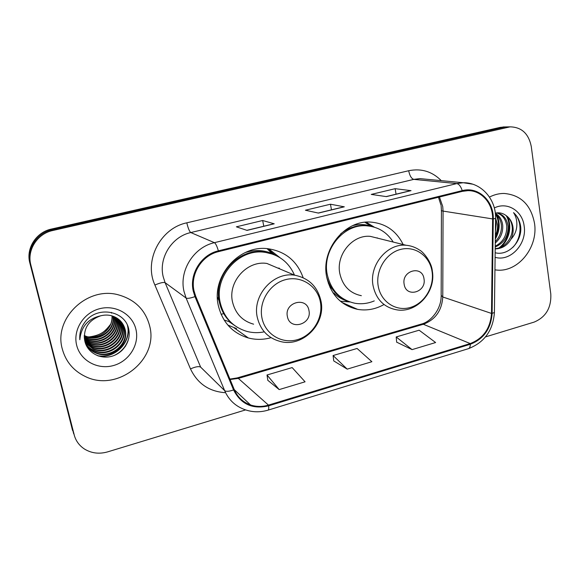 <?xml version="1.0" encoding="UTF-8"?>
<svg xmlns="http://www.w3.org/2000/svg" width="580" height="580" viewBox="0 0 580 580"><rect width="100%" height="100%" fill="white"/><g stroke="black" fill="none" stroke-linecap="round" stroke-linejoin="round"><path stroke-width="0.87" d="M403.158 244.528C396.365 230.883 385.584 223.401 370.816 222.104C344.926 219.82 320.718 249.646 326.692 277.051C330.868 294.865 341.171 305.631 357.606 309.365C366.647 310.873 375.333 309.321 383.677 304.703M303.101 277.559C297.062 260.957 285.345 251.343 267.945 248.726C239.105 244.564 211.069 276.471 218.392 305.841C222.618 322.494 232.609 333.21 248.363 337.973C255.889 339.916 263.458 339.815 271.063 337.669M273.999 254.431L267.598 248.697M505.144 126.926L500.337 127.361L51.439 229.056C36.192 232.16 25.766 248.457 29.834 262.965L73.696 433.825M485.533 336.893L534.1 322.118C545.852 317.166 551.413 307.791 550.797 294.002L531.28 146.537C528.684 133.661 521.616 127.1 510.066 126.853L52.78 230.499C37.309 233.653 26.723 250.205 30.841 264.93L74.501 436.022L30.334 263.943L72.551 430.433M52.78 230.499L52.106 229.774C36.75 232.899 26.245 249.327 30.334 263.943C26.245 249.327 36.75 232.899 52.106 229.774L503.824 127.31L52.106 229.774L51.439 229.056M508.66 126.875L503.824 127.31L508.66 126.875M62.336 349.109C65.794 361.572 73.363 370.656 85.042 376.362C117.247 392.87 159.014 359.455 149.633 325.858C145.384 309.93 135.024 299.606 118.559 294.894C87.536 285.853 53.2 318.42 62.336 349.109C65.794 361.572 73.363 370.656 85.042 376.362C117.247 392.87 159.014 359.455 149.633 325.858C145.384 309.93 135.024 299.606 118.559 294.894C87.536 285.853 53.2 318.42 62.336 349.109M494.943 269.845L496.197 269.997C517.78 272.868 538.428 247.464 534.514 223.329C530.983 204.892 520.818 194.931 504.034 193.444C499.039 193.437 494.189 194.648 489.484 197.077C494.189 194.648 499.039 193.437 504.034 193.444C520.818 194.931 530.983 204.892 534.514 223.329C538.428 247.464 517.78 272.868 496.197 269.997L494.943 269.845M194.054 290.957C190.023 274.275 201.862 255.345 218.537 251.633L462.333 191.356L467.828 190.661C481.574 190.269 493.072 203.638 492.616 218.921L491.499 313.432C490.368 328.432 483.278 338.481 470.221 343.563L268.475 405.101C262.356 406.921 256.375 406.87 250.545 404.949C242.969 402.237 237.539 397.119 234.269 389.593L195.714 296.264L194.054 290.957M193.27 291.16L194.967 296.605L233.559 389.941C240.903 404.253 252.59 409.545 268.627 405.833L470.329 344.252C483.705 339.032 490.97 328.737 492.13 313.367L493.254 218.885C493.921 200.898 478.21 186.224 462.224 190.624L218.37 250.843C201.274 254.642 189.131 274.057 193.27 291.16M410.56 190.668L386.149 196.584L411.046 190.646L395.147 188.681L371.243 194.416L386.396 196.62L411.046 190.646M396.053 194.184L395.147 188.681M273.876 223.786L246.855 230.332L274.224 223.8L262.66 220.501L236.379 226.816L247.029 230.39L274.224 223.8M263.791 226.229L262.66 220.501M343.889 206.821L318.217 213.041L344.31 206.821L330.462 204.218L305.413 210.228L318.435 213.085L344.31 206.821M331.485 209.829L330.462 204.218M74.153 434.79C75.77 440.793 79.177 445.52 84.383 448.978C91.444 453.306 99.187 454.271 107.626 451.878L245.608 409.9M267.844 380.342L279.183 389.593L305.073 381.807L292.161 367.589L267.017 374.992L267.858 380.458M396.684 342.164L412.068 349.624L435.616 342.541L419.137 330.208L396.198 336.958L396.698 342.272M347.202 369.134L371.889 361.71L357.091 348.471L333.094 355.533L333.754 360.927L347.202 369.134L333.094 355.533M279.183 389.593L267.017 374.992M412.068 349.624L396.198 336.958M113.231 316.274C115.935 330.187 98.796 342.599 85.666 336.436L84.238 335.762M112.955 316.18C115.398 330.005 98.397 342.091 85.412 336.016L84.245 335.479M114.289 316.695C118.074 330.868 100.412 344.636 86.703 338.147L84.238 336.9M114.028 316.586C117.537 330.701 100.006 344.121 86.442 337.719L84.231 336.618M115.311 317.173L115.529 318.014C119.567 332.325 101.688 346.485 87.754 339.887L84.31 338.01M115.057 317.05L115.203 317.623C119.234 331.905 101.391 346.035 87.493 339.452L84.281 337.734M116.283 317.695L116.834 319.587C120.901 334.015 102.87 348.305 88.827 341.656L84.433 339.097M116.043 317.557L116.5 319.196C120.56 333.587 102.573 347.848 88.559 341.214L84.397 338.829M117.218 318.26L118.16 321.189C122.257 335.733 104.081 350.153 89.914 343.462L84.622 340.17M116.986 318.115L117.827 320.791C121.916 335.298 103.776 349.689 89.646 343.005L84.571 339.902M118.11 318.884L119.516 322.821C123.641 337.48 105.306 352.038 91.024 345.296L84.854 341.207M117.892 318.724L119.175 322.415C123.293 337.045 105.002 351.56 90.748 344.832L84.803 340.96M118.965 319.551L120.894 324.481C125.048 339.264 106.56 353.952 92.155 347.159L85.093 342.164M118.755 319.384L120.546 324.068C124.693 338.814 106.241 353.466 91.872 346.688L85.028 341.932M119.784 320.276L122.293 326.17C126.476 341.076 107.829 355.902 93.307 349.058L85.354 343.041M119.581 320.087L121.938 325.75C126.114 340.619 107.51 355.41 93.017 348.58L85.289 342.838M120.56 321.044L123.721 327.888C127.933 342.918 109.127 357.889 94.475 350.994C90.835 349.457 87.877 347.043 85.601 343.759M120.372 320.849L123.359 327.461C127.571 342.454 108.801 357.389 94.177 350.508C90.676 349.029 87.797 346.731 85.543 343.606M100.565 315.832C88.377 320.269 83.121 328.628 84.789 340.91C87.102 352.546 100.05 359.586 111.672 356.308C123.337 353.155 131.007 340.967 128.832 329.897C126.078 311.083 98.15 305.356 85.615 321.233C81.222 326.786 79.293 332.956 79.822 339.735C81.127 326.671 88.044 318.703 100.565 315.832C104.588 314.795 108.388 314.81 111.976 315.868C118.972 318.195 123.373 322.785 125.171 329.643C129.42 344.803 110.447 359.904 95.664 352.959C91.285 351.089 87.942 348.065 85.651 343.896M121.118 321.661L124.809 329.201C129.043 344.324 110.113 359.397 95.366 352.466C91.364 350.769 88.203 348.058 85.898 344.346M111.534 313.156L111.324 312.373M112.121 315.911C112.433 320.965 110.889 325.489 107.481 329.491C102.218 335.515 95.591 337.951 87.609 336.791M107.481 329.491C110.809 325.46 112.31 320.921 111.976 315.868M76.676 345.288C80.395 360.68 97.759 370.025 113.419 365.552C129.137 361.296 139.584 344.535 135.966 329.498C132.588 314.396 115.717 304.493 99.709 308.69C83.65 312.656 72.71 329.969 76.676 345.288M128.803 338.111C126.563 346.079 121.699 351.864 114.202 355.467M127.455 325.416C131.682 341.468 115.181 358.875 97.563 355.707M125.664 345.97L121.677 350.762M127.745 326.134C131.413 341.816 115.848 358.483 98.636 356.076M308.959 310.525C306.813 296.126 284.077 302.252 287.383 316.477C289.724 330.897 312.221 324.546 308.959 310.525M294.654 275.195C308.973 278.103 317.76 286.803 321.03 301.288C325.967 324.343 302.26 347.927 279.973 341.366C267.982 338.075 260.427 330.107 257.31 317.456C252.024 295.474 273.303 271.629 294.654 275.195L266.938 263.472C247.152 260.115 227.585 281.88 232.544 302.079C235.473 313.707 242.491 321.074 253.605 324.176M294.495 275.13C288.68 262.029 278.697 254.41 264.552 252.286C238.858 248.356 213.759 276.682 220.269 302.84C224.047 317.753 233.022 327.301 247.189 331.492C252.815 332.913 258.52 333.029 264.284 331.84M273.1 254.294L263.516 251.88C237.894 247.964 212.882 276.189 219.37 302.26C221.654 312.25 226.831 320.066 234.9 325.706M279.908 268.961L278.907 267.967M217.399 297.134L219.11 300.911M236.589 328.592L227.817 325.061M274.717 254.801L267.206 248.762M223.706 313.613L221.096 314.317M237.691 327.54L228.882 321.574L224.09 320M268.642 248.805L280.096 257.759M423.995 278.777C422.291 264.864 401.375 270.505 404.144 284.251C406.022 298.192 426.721 292.342 423.995 278.777M378.697 238.445L370.33 236.364C352.582 234.443 335.791 254.765 339.822 273.564C342.686 285.911 349.863 293.284 361.34 295.691M393.24 242.063C386.947 232.196 378.087 226.773 366.647 225.808C343.57 223.619 321.936 250.103 327.243 274.5C330.977 290.413 340.214 299.998 354.953 303.267C361.514 304.355 367.952 303.565 374.267 300.904M366.647 225.808L365.306 225.504C356.367 225.112 348.152 227.896 340.67 233.849M377.739 238.213L377.167 237.829M328.302 283.243L329.288 283.968M326.663 276.877C329.984 288.398 336.755 296.365 346.985 300.795M349.928 301.977L340.344 301.194M331.811 288.354L330.063 287.622M348.703 301.527C343.048 300.034 338.075 297.199 333.79 293.023L332.978 292.849M366.132 222.162L374.368 227.179M495.661 218.356L497.444 224.561C497.792 228.157 497.103 231.754 495.371 235.357M495.545 221.176L496.139 224.344L495.414 231.725M495.327 213.346C499.605 215.84 502.07 219.871 502.722 225.446C503.085 232.536 500.605 238.38 495.276 242.991M495.392 214.006C498.88 216.673 500.881 220.414 501.396 225.221C501.794 231.507 499.764 236.952 495.291 241.555M496.821 212.867C503.215 214.223 506.978 218.718 508.109 226.345C508.276 236.292 503.984 243.172 495.226 246.971M496.596 212.896C502.382 214.658 505.767 219.066 506.753 226.12C506.985 235.371 503.143 242.063 495.233 246.195M495.153 252.742C507.986 256.222 521.594 242.194 520.789 227.744L520.644 226.425C519.803 220.733 517.433 216.13 513.539 212.628C516.178 216.608 517.244 221.335 516.729 226.802C516.214 231.471 514.293 235.625 510.965 239.243C512.851 235.386 513.517 231.362 512.981 227.164C512.162 221.951 509.784 218.029 505.854 215.39C509.559 218.08 511.683 221.959 512.22 227.034C513.271 237.206 505.202 248.255 495.204 248.595M510.965 239.243C507.297 245.492 502.041 248.711 495.204 248.9M495.095 257.31C510.414 262.029 527.169 243.868 524.153 226.091C522.478 210.881 507.246 201.376 494.32 207.959M505.854 215.39C502.679 213.092 499.162 212.331 495.298 213.106M513.539 212.628C522.493 220.552 522.152 237.633 512.822 247.399M506.166 215.608C512.147 225.112 508.508 240.99 498.981 247.899M495.704 214.237C499.554 221.567 499.438 229.412 495.334 237.771M507.268 216.492C512.473 225.671 509.197 240.338 500.525 247.326M496.799 215.173C500.373 222.807 499.88 230.76 495.32 239.04M29.834 262.965L30.841 264.93M500.337 127.361L507.355 127.259M492.616 218.921L443.069 211.091L442.728 206.48L439.437 197.019M470.221 343.563L423.306 324.263C435.355 319.725 441.844 310.633 442.772 296.982L443.069 211.091C441.503 210.83 440.952 210.555 441.431 210.264L441.134 205.987M225.584 392.703C209.257 391.652 197.555 383.721 190.494 368.902L154.896 285.026C143.644 260.637 160.356 228.186 186.811 222.829L408.683 170.73C409.712 175.762 411.423 178.64 413.815 179.372L190.791 232.551C171.868 236.589 158.507 257.853 163.176 276.667L165.09 282.656L200.651 367.14L224.641 390.63C226.127 391.717 229.1 391.493 233.559 389.941M408.683 170.73C421.312 168.185 432.18 171.499 441.286 180.648M425.691 179.169L419.833 178.611L413.815 179.372L456.779 183.577L463.268 182.736L472.627 184.165M268.627 405.833C268.917 408.465 268.707 409.9 268.004 410.154C259.949 412.532 252.075 412.308 244.398 409.458C235.233 406.051 228.643 399.772 224.641 390.63L186.086 298.033L184.005 291.443C178.944 270.737 193.691 247.203 214.411 242.672C215.695 243.477 217.014 246.203 218.37 250.843M194.967 296.605C190.392 298.236 187.434 298.707 186.086 298.033L165.09 282.656C163.466 282.061 160.065 282.851 154.896 285.026M470.329 344.252C470.271 346.796 469.604 348.283 468.328 348.703C484.373 342.519 493.072 330.448 494.414 312.497L494.421 311.953M492.13 313.367L494.414 312.497L495.581 218.145M493.254 218.885L495.574 218.421C496.226 199.389 481.262 182.33 463.268 182.736L425.93 179.191M462.224 190.624C460.839 186.398 459.026 184.056 456.779 183.577L214.411 242.672L190.791 232.551C189.413 231.471 188.087 228.23 186.811 222.829M190.494 368.902C195.496 366.705 198.882 366.111 200.651 367.14M491.499 313.432L442.772 296.982L441.162 295.314L441.431 210.663M230.1 379.516L238.329 378.399L423.306 324.263L421.377 324.068C430.577 321.943 441.206 309.517 441.155 296.105M268.475 405.101L238.329 378.399L237.184 377.921L421.377 324.068M89.313 337.031C98.426 336.088 105.524 331.89 110.591 324.438M320.37 301.97C317.521 286.034 301.339 275.413 285.563 279.654C269.743 283.656 258.535 301.788 261.964 317.978C265.154 334.232 281.851 344.252 297.279 339.699C312.758 335.378 323.451 317.847 320.37 301.97M276.174 255.584L271.882 253.431C263.313 249.929 254.446 249.639 245.282 252.561M432.035 271.368C429.693 255.954 415.048 245.529 400.519 249.436C385.947 253.112 375.361 270.469 378.211 286.121C380.835 301.839 395.959 311.714 410.183 307.509C424.459 303.529 434.579 286.73 432.035 271.368M406.051 245.253C387.041 243.223 368.858 265.401 373.085 285.802C376.094 299.193 383.742 307.161 396.038 309.691C416.193 313.947 436.218 292.117 432.332 271.005C431.476 261.254 422.479 251.321 419.666 250.147C415.555 247.341 411.017 245.71 406.051 245.253L370.33 236.364M373.107 226.823L370.852 226.033C365.03 224.25 359.063 224.09 352.952 225.54M341.823 302.383L357.606 309.365M234.168 327.86L248.363 337.973M503.019 126.962L510.066 126.853M268.004 410.154L468.328 348.703M250.545 404.949L234.298 389.666M229.926 379.088L237.184 377.921M441.017 205.226L438.473 197.258M85.412 336.016L85.666 336.436M86.442 337.719L86.703 338.147M87.493 339.452L87.754 339.887M88.559 341.214L88.827 341.656M89.646 343.005L89.914 343.462M90.748 344.832L91.024 345.296M91.872 346.688L92.155 347.159M93.017 348.58L93.307 349.058M94.177 350.508L94.475 350.994M95.366 352.466L95.664 352.959M88.841 336.98C102.116 335.175 105.437 330.76 110.744 324.082M263.516 251.88L264.552 252.286M275.812 255.417L271.882 253.431L267.09 248.646M372.954 226.787L370.852 226.033L364.885 222.278"/></g></svg>
